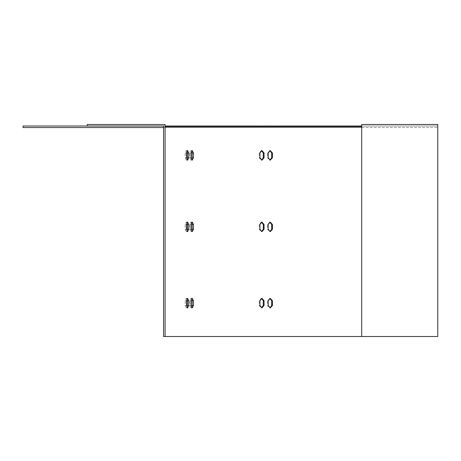 <?xml version="1.0" encoding="UTF-8"?>
<svg xmlns="http://www.w3.org/2000/svg" width="461" height="461" viewBox="0 0 461 461"><rect width="100%" height="100%" fill="white"/><g stroke="black" fill="none" stroke-linecap="round" stroke-linejoin="round"><path stroke-width="0.35" stroke-dasharray="2.31 1.73" d="M269.939 150.649L267.466 153L267.466 157.766L269.939 160.117M269.939 222.144L267.466 224.495L267.466 229.261L269.939 231.612M269.939 298.405L267.466 300.756L267.466 305.522L269.939 307.873M261.6 150.655L261.22 150.614L259.163 153L259.163 157.766L261.22 160.151L261.6 160.105M261.6 298.417L261.22 298.371L259.163 300.756L259.163 305.522L261.22 307.908L261.6 307.862M261.6 222.15L261.22 222.11L259.163 224.495L259.163 229.261L261.22 231.641L261.6 231.601M191.592 151.001L190.929 150.614L189.725 153L189.725 157.766L190.929 160.151L191.592 159.765M191.592 298.757L190.929 298.371L189.725 300.756L189.725 305.522L190.929 307.908L191.592 307.522M191.592 222.496L190.929 222.11L189.725 224.495L189.725 229.261L190.929 231.641L191.592 231.261M186.953 222.6L186.279 222.11L185.178 224.495L185.178 229.261L186.279 231.641L186.953 231.157M186.953 298.861L186.279 298.371L185.178 300.756L185.178 305.522L186.279 307.908L186.953 307.418M186.953 151.104L186.279 150.614L185.178 153L185.178 157.766L186.279 160.151L186.953 159.662M361.689 336.501L163.563 336.501L163.563 126.02L87.302 126.02L87.302 124.499L165.09 124.499L165.09 126.787L361.689 126.787L361.689 124.499L437.76 124.499L437.76 126.02L361.689 126.02L437.76 126.02L437.76 336.501L361.689 336.501L361.689 126.787L361.689 127.547L437.76 127.547M165.09 126.787L165.09 336.501M23.05 127.547L437.95 127.547L437.95 126.02L23.05 126.02L23.05 127.547M361.689 127.547L163.563 127.547L163.563 126.02L165.09 126.02M361.689 126.02L437.76 126.02M267.466 153L268.187 153M268.187 157.766L267.466 157.766M267.466 224.495L268.187 224.495M268.187 229.261L267.466 229.261M267.466 300.756L268.187 300.756M268.187 305.522L267.466 305.522M259.163 153L259.929 153M259.929 157.766L259.163 157.766M259.163 300.756L259.929 300.756M259.929 305.522L259.163 305.522M259.163 224.495L259.929 224.495M259.929 229.261L259.163 229.261M189.725 153L191.05 153M191.05 157.766L189.725 157.766M189.725 300.756L191.05 300.756M191.05 305.522L189.725 305.522M189.725 224.495L191.05 224.495M191.05 229.261L189.725 229.261M185.178 229.261L186.521 229.261M185.178 224.495L186.521 224.495M185.178 305.522L186.521 305.522M185.178 300.756L186.521 300.756M185.178 157.766L186.521 157.766M185.178 153L186.521 153M270.296 160.151L269.581 160.151M270.296 150.614L269.581 150.614M270.296 231.641L269.581 231.641M270.296 222.11L269.581 222.11M270.296 307.908L269.581 307.908M270.296 298.371L269.581 298.371M261.981 160.151L261.22 160.151M261.981 150.614L261.22 150.614M261.981 307.908L261.22 307.908M261.981 298.371L261.22 298.371M261.981 231.641L261.22 231.641M261.981 222.11L261.22 222.11M190.929 150.614L192.249 150.614M190.929 160.151L192.249 160.151M190.929 298.371L192.249 298.371M190.929 307.908L192.249 307.908M190.929 222.11L192.249 222.11M190.929 231.641L192.249 231.641M186.279 231.641L187.621 231.641M186.279 222.11L187.621 222.11M186.279 307.908L187.621 307.908M186.279 298.371L187.621 298.371M186.279 160.151L187.621 160.151M186.279 150.614L187.621 150.614"/><path stroke-width="0.69" d="M268.187 157.766L268.187 153L270.296 150.614L272.422 153L272.422 157.766L270.296 160.151L268.187 157.766M269.939 160.117L271.708 157.766L271.708 153L269.939 150.649M268.187 229.261L268.187 224.495L270.296 222.11L272.422 224.495L272.422 229.261L270.296 231.641L268.187 229.261M269.939 231.612L271.708 229.261L271.708 224.495L269.939 222.144M268.187 305.522L268.187 300.756L270.296 298.371L272.422 300.756L272.422 305.522L270.296 307.908L268.187 305.522M269.939 307.873L271.708 305.522L271.708 300.756L269.939 298.405M259.929 157.766L259.929 153L261.981 150.614L264.049 153L264.049 157.766L261.981 160.151L259.929 157.766M261.6 160.105L263.289 157.766L263.289 153L261.6 150.655M259.929 305.522L259.929 300.756L261.981 298.371L264.049 300.756L264.049 305.522L261.981 307.908L259.929 305.522M261.6 307.862L263.289 305.522L263.289 300.756L261.6 298.417M259.929 229.261L259.929 224.495L261.981 222.11L264.049 224.495L264.049 229.261L261.981 231.641L259.929 229.261M261.6 231.601L263.289 229.261L263.289 224.495L261.6 222.15M191.592 159.765L192.151 157.766L192.151 153L191.592 151.001M193.476 153L193.476 157.766L192.249 160.151L191.05 157.766L191.05 153L192.249 150.614L193.476 153L192.151 153M191.592 307.522L192.151 305.522L192.151 300.756L191.592 298.757M193.476 300.756L193.476 305.522L192.249 307.908L191.05 305.522L191.05 300.756L192.249 298.371L193.476 300.756L192.151 300.756M191.592 231.261L192.151 229.261L192.151 224.495L191.592 222.496M193.476 224.495L193.476 229.261L192.249 231.641L191.05 229.261L191.05 224.495L192.249 222.11L193.476 224.495L192.151 224.495M188.745 224.495L188.745 229.261L187.621 231.641L186.521 229.261L186.521 224.495L187.621 222.11L188.745 224.495L187.402 224.495L186.953 222.6M186.953 231.157L187.402 229.261L187.402 224.495M188.745 300.756L188.745 305.522L187.621 307.908L186.521 305.522L186.521 300.756L187.621 298.371L188.745 300.756L187.402 300.756L186.953 298.861M186.953 307.418L187.402 305.522L187.402 300.756M188.745 153L188.745 157.766L187.621 160.151L186.521 157.766L186.521 153L187.621 150.614L188.745 153L187.402 153L186.953 151.104M186.953 159.662L187.402 157.766L187.402 153M165.09 336.501L163.563 336.501L163.563 126.02L87.302 126.02L87.302 124.499L165.09 124.499L165.09 336.501L437.76 336.501L437.76 124.499L361.689 124.499L361.689 126.787L165.09 126.787M23.05 126.02L163.563 126.02L163.563 127.547L23.05 127.547L23.05 126.02M165.09 126.02L361.689 126.02L361.689 336.501M437.76 126.02L437.76 127.547M271.708 157.766L272.422 157.766M271.708 153L272.422 153M271.708 229.261L272.422 229.261M271.708 224.495L272.422 224.495M271.708 305.522L272.422 305.522M271.708 300.756L272.422 300.756M263.289 157.766L264.049 157.766M263.289 153L264.049 153M263.289 305.522L264.049 305.522M263.289 300.756L264.049 300.756M263.289 229.261L264.049 229.261M263.289 224.495L264.049 224.495M192.151 157.766L193.476 157.766M192.151 305.522L193.476 305.522M192.151 229.261L193.476 229.261M188.745 229.261L187.402 229.261M188.745 305.522L187.402 305.522M188.745 157.766L187.402 157.766"/></g></svg>
